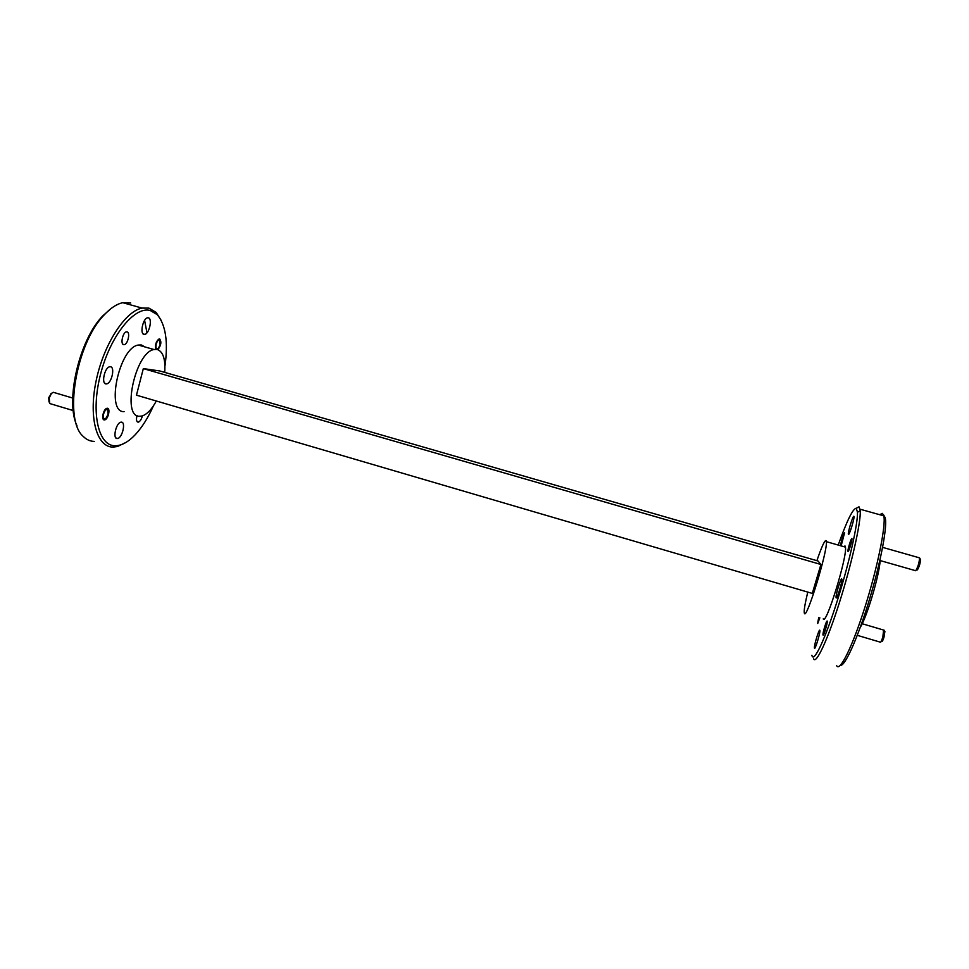 <?xml version="1.0" encoding="UTF-8"?>
<svg xmlns="http://www.w3.org/2000/svg" width="969" height="969" viewBox="0 0 969 969"><rect width="100%" height="100%" fill="white"/><g stroke="black" fill="none" stroke-linecap="round" stroke-linejoin="round"><path stroke-width="1.45" d="M811.865 655.25L812.107 656.074C814.275 662.093 825.382 638.45 837.131 601.264C848.905 564.176 858.037 523.611 857.456 512.189L856.269 508.265C852.914 508.459 846.894 520.716 838.221 545.05M856.741 508.022L859.006 506.823L860.266 510.833C860.932 522.521 851.594 564.285 839.457 602.464C827.344 640.739 815.874 664.988 813.609 658.714M836.683 665.691C839.663 672.401 852.478 646.65 865.038 606.86C877.623 567.156 886.09 525.246 883.825 515.859L882.42 513.376L879.646 514.684M164.936 366.258C168.315 341.996 165.735 324.797 157.208 314.634L150.207 310.48C134.473 305.95 110.26 335.831 100.51 374.397C90.529 412.915 98.414 446.224 115.287 445.764C121.803 445.667 128.574 441.852 135.599 434.33C142.286 427.014 148.221 417.542 153.405 405.89M125.97 442.421L117.479 446.515L113.094 447.084C96.985 447.424 88.421 418.208 95.992 381.495C103.368 344.782 125.025 311.243 142.068 308.094L148.947 308.13L156.154 312.43L161.387 320.703M146.973 332.815L144.599 320.364M130.718 303.031L122.833 302.703C116.861 303.915 110.684 307.96 104.289 314.828C75.873 343.438 63.288 420.364 83.455 436.619C86.629 439.732 90.238 441.331 94.296 441.404M823.02 635.034C823.517 636.585 827.599 623.358 827.247 621.335L827.187 621.105C826.654 619.688 822.633 632.769 822.972 634.816L823.02 635.034M817.727 623.467L819.835 617.834M841.395 544.917L844.568 532.793C843.26 534.646 841.94 538.619 840.632 544.699M848.02 551.446C848.614 552.378 852.332 540.411 851.957 538.752L851.884 538.546C851.266 537.722 847.596 549.556 847.948 551.228L848.02 551.446M142.37 415.895C141.45 419.323 140.142 421.394 138.434 422.109L138.034 422.157C136.411 421.636 136.072 419.432 137.017 415.531M104.337 419.928C100.97 420.074 103.429 408.857 106.893 408.3L107.341 408.252C110.684 408.191 108.225 419.311 104.773 419.88L104.337 419.928M123.693 344.673C120.192 344.419 122.712 332.331 126.382 331.858L127 331.846C130.464 332.21 127.932 344.152 124.286 344.649L123.693 344.673M155.718 349.07C155.028 344.516 156.166 341.124 159.122 338.896L159.606 338.884C161.702 341.706 161.133 345.303 157.874 349.664M823.238 618.84C825.685 626.834 847.512 556.521 845.44 547.122L845.016 545.947L843.708 546.625M807.783 592.083C805.336 602.124 804.137 608.811 804.197 612.154L804.403 613.256C806.22 621.044 827.805 550.864 826.375 541.671L826.048 540.532C824.607 540.302 821.555 547.013 816.891 560.676M144.03 334.39C139.657 334.002 142.94 318.377 147.53 317.808L148.318 317.808C152.63 318.377 149.347 333.772 144.781 334.378L144.03 334.39M105.996 383.93C101.103 383.881 104.579 367.53 109.642 366.791L110.405 366.754C115.226 366.985 111.75 383.094 106.723 383.869L105.996 383.93M117.152 438.533C112.477 438.884 116.026 422.993 120.81 422.193L121.379 422.133C126.006 421.951 122.445 437.637 117.697 438.472L117.152 438.533M848.469 534.404C849.292 535.578 854.513 518.754 854.004 516.562L853.883 516.271C852.999 515.314 847.863 531.884 848.347 534.125L848.469 534.404M814.469 648.188C815.038 650.308 820.319 633.132 819.883 630.553L819.822 630.274C819.193 628.372 814.008 645.293 814.408 647.922L814.469 648.188M836.15 597.849C836.925 599.617 842.412 581.921 841.891 579.329L841.795 579.014C840.959 577.476 835.581 594.893 836.065 597.522L836.15 597.849M164.718 372.387C165.614 358.966 163.01 351.311 156.917 349.409L154.01 349.53C135.236 352.147 121.355 417.385 139.609 416.258L141.958 416.004C146.949 414.466 151.733 409.463 156.312 400.996M124.093 411.655C105.415 412.649 119.139 347.532 138.325 345.049L141.304 344.952L145.023 346.963M860.278 627.331C866.989 616.781 879.271 575.562 880.155 560.567M884.431 516.368L885.036 517.422C887.883 524.229 881.039 561.281 869.423 599.593C857.856 637.953 844.774 666.902 840.414 665.255M77.06 425.96C64.984 401.445 79.143 339.962 102.726 315.918L111.278 308.36M820.913 564.479L818.03 561.003L159.728 370.945L143.327 368.608L136.459 395.17L812.288 593.416L820.913 564.479L143.327 368.608M920.429 559.392L920.477 559.476C920.368 563.037 919.351 566.49 917.461 569.833L917.255 569.942M879.852 560.482L915.741 570.741C918.043 566.72 919.315 562.432 919.545 557.865L919.048 557.72M848.59 550.138L851.315 539.866L848.59 550.138M884.867 631.594L883.982 637.239C882.892 640.606 882.165 641.938 881.814 641.248L881.051 641.611M857.286 635.325L880.155 642.12C880.615 642.822 881.511 641.127 882.832 637.033L883.607 630.056M818.757 617.507L817.788 622.364L819.617 618.161M160.103 344.819L159.812 340.192C158.492 339.489 157.281 340.785 156.203 344.08C155.549 348.307 156.288 349.7 158.407 348.271L160.103 344.819M108.08 414.223L107.729 409.657C106.178 408.906 104.809 410.335 103.598 413.957C102.956 418.317 103.828 419.662 106.202 417.978L108.08 414.223M48.995 401.941L48.729 397.629L51.684 393.22M54.7 392.711L53.247 392.288L51.49 393.414L49.213 397.908L49.734 403.54L73.256 410.577M157.208 314.634L156.154 312.43M154.01 349.53L138.325 345.049M117.697 438.472L115.892 437.927M106.723 383.869L104.797 383.312M144.781 334.378L143.158 333.917M883.825 515.859L860.121 509.222M845.44 547.122L826.375 541.671M142.068 308.094L122.833 302.703M124.286 344.649L122.942 344.261M138.434 422.109L137.21 421.745M102.726 315.918L104.289 314.828M885.036 517.422L883.534 514.793M857.456 512.189L860.266 510.833M920.477 559.476L919.52 557.793M919.545 557.865L882.614 547.364M884.939 631.715L884.031 630.129M884.055 630.189L862.18 623.733M159.812 340.192L159.195 338.884M107.729 409.657L107.111 408.252M50.558 394.044L51.49 393.414M72.711 398.053L53.247 392.288"/></g></svg>
